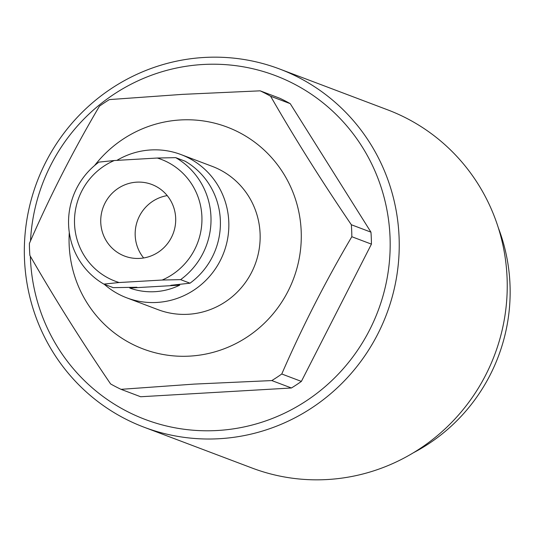 <?xml version="1.0" encoding="UTF-8"?>
<svg xmlns="http://www.w3.org/2000/svg" width="537" height="537" viewBox="0 0 537 537"><rect width="100%" height="100%" fill="white"/><g stroke="black" fill="none" stroke-linecap="round" stroke-linejoin="round"><path stroke-width="0.81" d="M413.336 452.798A178.479 174.169 -69.3 0 0 498.356 227.876M30.347 256.243A183.842 179.398 -69.3 0 0 217.566 430.493A183.842 179.398 -69.3 0 0 390.03 237.052A183.842 179.398 -69.3 0 0 202.865 64.507A183.842 179.398 -69.3 0 0 30.502 240.932M204.127 57.472A191.501 186.876 110.7 0 1 279.488 68.958A191.501 186.876 110.7 0 1 396.715 276.273A191.501 186.876 110.7 0 1 219.438 438.709A191.501 186.876 110.7 0 1 144.077 427.217A191.501 186.876 110.7 0 1 26.85 219.902A191.501 186.876 110.7 0 1 204.127 57.472M144.077 427.217L252.081 468.042A191.501 186.876 -69.3 0 0 327.442 479.528A191.501 186.876 -69.3 0 0 504.72 317.099A191.501 186.876 -69.3 0 0 387.492 109.783L279.488 68.958M158.093 309.681A76.603 74.75 -69.3 0 0 188.239 314.279A76.603 74.75 -69.3 0 0 259.149 249.302A76.603 74.75 -69.3 0 0 212.256 166.376A76.603 74.75 -69.3 0 1 259.149 249.302A76.603 74.75 -69.3 0 1 188.239 314.279A76.603 74.75 -69.3 0 1 158.093 309.681L126.786 297.847A76.603 74.75 110.7 0 1 104.225 284.241M94.586 165.544A118.617 115.757 110.7 0 1 180.432 119.959A118.617 115.757 110.7 0 1 301.197 231.293A118.617 115.757 110.7 0 1 189.917 356.105A118.617 115.757 110.7 0 1 69.286 232.474M271.816 380.572L194.166 384.103L121.04 389.332L140.647 396.749L291.423 387.989L271.816 380.572A164.691 160.711 110.7 0 0 281.771 373.994L301.378 381.404L371.429 244.134L351.822 236.723C325.597 281.166 302.244 326.919 281.771 373.994M121.04 389.332A164.691 160.711 110.7 0 1 110.602 383.935C80.832 340.156 53.922 297.317 29.877 255.431A164.691 160.711 110.7 0 1 29.394 243.449C49.672 196.757 73.025 150.998 99.446 106.178A164.691 160.711 110.7 0 1 109.4 99.593L182.533 94.364L260.177 90.834A164.691 160.711 110.7 0 1 270.614 96.237C294.437 137.767 321.348 180.607 351.339 224.741A164.691 160.711 110.7 0 1 351.822 236.723M260.177 90.834L279.784 98.251A164.691 160.711 -69.3 0 1 290.222 103.648L270.614 96.237M351.339 224.741L370.953 232.152L290.222 103.648M371.429 244.134A164.691 160.711 -69.3 0 0 370.953 232.152M291.423 387.989A164.691 160.711 -69.3 0 0 301.378 381.404M162.187 280.032A65.111 63.541 -69.3 0 0 201.899 216.579A65.111 63.541 -69.3 0 0 157.287 158.032L114.247 160.536A65.111 63.541 -69.3 0 0 74.536 223.983A65.111 63.541 -69.3 0 0 119.147 282.529L162.187 280.032L180.62 279.643A72.77 71.012 110.7 0 0 175.72 157.643L185.111 161.194A72.77 71.012 110.7 0 1 190.011 283.194L170.813 285.288L179.727 285.154A66.387 64.782 110.7 0 1 154.958 291.685A66.387 64.782 110.7 0 1 129.779 288.054L136.888 287.241M136.687 182.157A38.302 37.375 -69.3 0 0 101.231 214.646A38.302 37.375 -69.3 0 0 124.671 256.109A38.302 37.375 -69.3 0 0 139.748 258.404A38.302 37.375 -69.3 0 0 175.203 225.916A38.302 37.375 -69.3 0 0 151.756 184.453A38.302 37.375 -69.3 0 0 136.687 182.157M167.222 195.609A38.302 37.375 -69.3 0 0 137.694 220.083A38.302 37.375 -69.3 0 0 143.648 257.968M116.885 160.382A76.603 74.75 110.7 0 1 150.803 149.951A76.603 74.75 110.7 0 1 180.949 154.549A76.603 74.75 110.7 0 1 227.842 237.475A76.603 74.75 110.7 0 1 156.932 302.445A76.603 74.75 110.7 0 1 126.786 297.847M136.928 287.255L113.24 287.651L103.842 284.1A72.77 71.012 110.7 0 1 98.949 162.107L114.247 160.536M180.62 279.643L190.011 283.194M103.842 284.1L119.147 282.529M175.72 157.643L157.287 158.032M129.779 288.054L179.727 285.154M179.217 284.335A65.521 63.937 110.7 0 1 177.297 285.234M131.941 287.872A65.521 63.937 110.7 0 1 130.263 287.302M180.949 154.549L212.256 166.376"/></g></svg>
